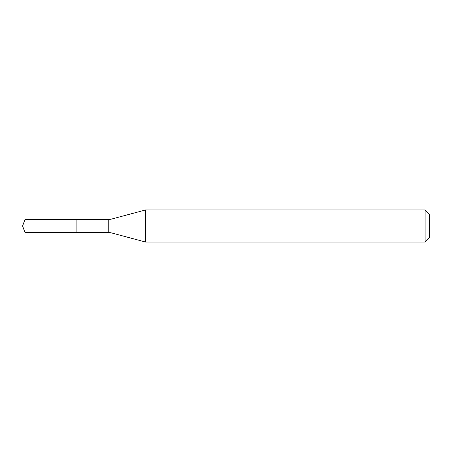 <?xml version="1.0" encoding="UTF-8"?>
<svg xmlns="http://www.w3.org/2000/svg" width="452" height="452" viewBox="0 0 452 452"><rect width="100%" height="100%" fill="white"/><g stroke="black" fill="none" stroke-linecap="round" stroke-linejoin="round"><path stroke-width="0.68" d="M145.606 209.943L145.606 242.057L425.117 242.057L425.117 209.943L145.606 209.943L111.011 219.214L111.011 232.786L145.606 242.057M425.117 209.943L429.4 214.225L429.4 237.775L425.117 242.057M111.011 232.786L108.243 232.424L76.128 232.424L76.128 219.576L24.939 219.576L24.939 232.424L22.6 226L24.939 219.576M24.939 232.424L76.128 232.424L76.128 219.576L108.243 219.576L111.011 219.214M108.243 232.424L108.243 219.576"/></g></svg>
